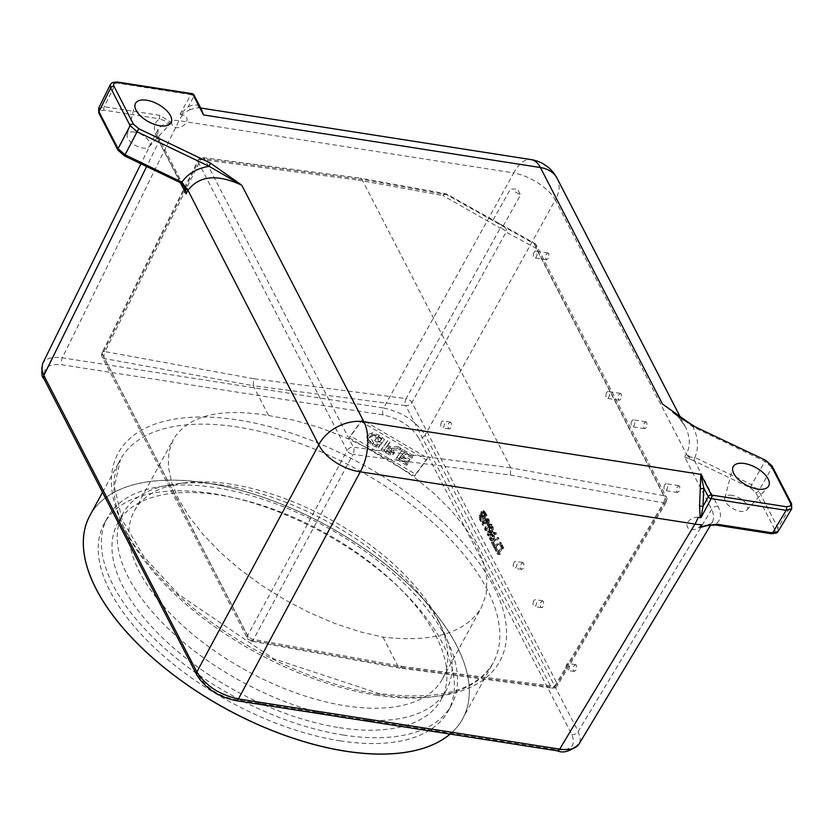 <?xml version="1.0" encoding="UTF-8"?>
<svg xmlns="http://www.w3.org/2000/svg" width="834" height="834" viewBox="0 0 834 834"><rect width="100%" height="100%" fill="white"/><g stroke="black" fill="none" stroke-linecap="round" stroke-linejoin="round"><path stroke-width="0.63" stroke-dasharray="4.17 3.13" d="M231.164 484.241A175.474 86.455 28.6 0 0 184.794 482.823A175.474 86.455 28.6 0 0 134.295 511.034A175.474 86.455 28.6 0 0 181.583 624.572A175.474 86.455 28.6 0 0 345.537 705.825A175.474 86.455 28.6 0 0 442.406 679.032A175.474 86.455 28.6 0 0 438.767 621.299A175.474 86.455 28.6 0 0 231.164 484.241M268.611 415.541L292.922 420.002L318.035 427.071L343.347 436.599L368.221 448.327L392.063 461.984L414.258 477.225L434.274 493.676L451.621 510.929L465.872 528.568L476.662 546.145L483.741 563.242L486.931 579.421L486.149 594.298L481.406 607.496C465.81 632.891 433.002 642.774 382.994 637.134L359.287 631.578L334.747 623.436L309.998 612.896L285.635 600.219L262.251 585.729L240.442 569.778L220.739 552.754L203.621 535.074L189.516 517.184L178.768 499.514L171.648 482.511L168.312 466.581L168.875 452.132L173.295 439.508C188.119 415.541 219.884 407.555 268.611 415.541L253.213 385.704L405.731 405.605A5.056 2.523 97.4 0 1 406.033 398.621L253.619 378.73L253.213 385.704L104.49 358.557A5.056 3.555 -27.3 0 1 102.207 357.035A5.056 3.555 -27.3 0 1 102.363 354.137L247.625 635.55A5.056 2.627 28.3 0 0 253.557 639.407L402.103 666.397L399.757 668.117L398.402 666.981L249.741 639.97A5.056 2.658 -79.7 0 0 251.055 641.106L399.674 668.107M382.994 637.134L398.402 666.981L550.993 687.018A5.056 3.555 152.7 0 0 557.227 683.89L411.965 402.478A5.056 2.346 28.9 0 0 406.033 398.621L500.212 228.172A5.056 2.346 -151.1 0 1 506.155 232.029A5.056 4.243 118.5 0 0 506.175 231.935A5.056 4.243 118.5 0 0 504.382 226.869A5.056 3.232 -60.4 0 0 500.212 228.172L442.896 195.542A5.056 3.232 119.6 0 1 447.055 194.239L446.805 194.802A5.056 2.648 -79.7 0 0 445.492 193.676A5.056 2.648 -79.7 0 0 442.896 195.542L358.057 180.061L360.569 178.174L361.862 179.3L204.538 158.773A5.056 3.555 152.7 0 0 198.211 162.067A5.056 2.471 -153.5 0 1 198.023 160.389A5.056 2.471 -153.5 0 1 200.848 159.544A5.056 2.523 97.4 0 1 203.204 157.636L203.204 157.636A5.056 2.523 97.4 0 1 204.538 158.773L353.428 447.233A5.056 2.523 97.5 0 1 353.043 454.384A5.056 2.627 -151.7 0 1 347.1 450.527A5.056 3.555 -27.3 0 1 353.428 447.233L510.825 467.895L510.314 475.036L353.043 454.384L253.557 639.407A5.056 2.658 -79.7 0 1 251.065 641.106A5.056 5.056 0 0 1 247.469 638.448A5.056 3.555 152.7 0 0 249.741 639.97L104.49 358.557A5.056 2.648 -79.7 0 1 105.011 351.614A5.056 2.471 26.5 0 0 102.175 352.459L102.175 352.459A5.056 2.471 26.5 0 0 102.363 354.137L198.211 162.067L347.1 450.527L247.625 635.55A5.056 3.555 152.7 0 0 247.469 638.448L102.207 357.035A5.056 5.056 0 0 1 102.175 352.459L198.023 160.389A5.056 5.056 0 0 1 203.204 157.636L360.476 178.163M664.708 484.95A3.482 1.783 -81.1 0 0 664.156 486.441A3.482 1.783 -81.1 0 0 664.031 487.306A3.482 1.783 -81.1 0 0 665.303 490.58A3.482 1.783 -81.1 0 0 667.596 487.421A3.482 1.783 -81.1 0 0 666.376 483.71A3.482 1.783 -81.1 0 0 664.708 484.95M679.752 486.43L678.824 485.649L676.676 487.796L676.416 490.882L677.354 492.414L679.543 490.924L679.752 486.43M631.755 421.118A3.482 1.783 -81.1 0 0 631.213 422.609A3.482 1.783 -81.1 0 0 631.077 423.474A3.482 1.783 -81.1 0 0 632.36 426.747A3.482 1.783 -81.1 0 0 634.653 423.589A3.482 1.783 -81.1 0 0 633.433 419.877A3.482 1.783 -81.1 0 0 631.755 421.118M646.809 422.598L645.881 421.827L643.921 423.484L643.4 426.581L644.411 428.593L645.693 428.332L646.819 426.549L646.809 422.598M533.729 600.918A3.482 1.783 -81.1 0 0 533.187 602.409A3.482 1.783 -81.1 0 0 533.051 603.274A3.482 1.783 -81.1 0 0 534.323 606.547A3.482 1.783 -81.1 0 0 536.616 603.389A3.482 1.783 -81.1 0 0 535.397 599.677A3.482 1.783 -81.1 0 0 533.729 600.918M543.539 601.585L542.621 600.803L540.661 602.471L540.14 605.567L541.141 607.579L542.434 607.319L543.559 605.536L543.539 601.585M566.672 664.75A3.482 1.783 -81.1 0 0 566.13 666.241A3.482 1.783 -81.1 0 0 565.994 667.106A3.482 1.783 -81.1 0 0 567.266 670.38A3.482 1.783 -81.1 0 0 569.57 667.221A3.482 1.783 -81.1 0 0 568.34 663.51A3.482 1.783 -81.1 0 0 566.672 664.75M576.492 665.417L575.564 664.635L573.604 666.303L573.083 669.4L574.094 671.401L576.284 669.91L576.492 665.417M513.963 562.627A3.482 1.783 -81.1 0 0 513.41 564.118A3.482 1.783 -81.1 0 0 513.275 564.972A3.482 1.783 -81.1 0 0 514.557 568.256A3.482 1.783 -81.1 0 0 516.851 565.098A3.482 1.783 -81.1 0 0 515.631 561.386A3.482 1.783 -81.1 0 0 513.963 562.627M523.773 563.294L522.845 562.512L520.697 564.66L520.437 567.745L521.375 569.278L522.668 569.017L523.794 567.235L523.773 563.294M606.599 392.71A3.482 1.783 -81.1 0 0 606.057 394.201A3.482 1.783 -81.1 0 0 605.922 395.055A3.482 1.783 -81.1 0 0 607.194 398.339A3.482 1.783 -81.1 0 0 609.498 395.18A3.482 1.783 -81.1 0 0 608.267 391.469A3.482 1.783 -81.1 0 0 606.599 392.71M621.361 394.148L620.433 393.367L618.474 395.035L617.952 398.12L618.964 400.132L620.246 399.872L621.372 398.089L621.361 394.148M534.114 252.285A3.482 1.783 -81.1 0 0 533.572 253.776A3.482 1.783 -81.1 0 0 533.437 254.631A3.482 1.783 -81.1 0 0 534.709 257.914A3.482 1.783 -81.1 0 0 537.013 254.756A3.482 1.783 -81.1 0 0 535.782 251.044A3.482 1.783 -81.1 0 0 534.114 252.285M548.876 253.724L547.948 252.942L545.989 254.61L545.467 257.696L546.479 259.708L548.668 258.217L548.876 253.724M441.478 422.202A3.482 1.783 -81.1 0 0 440.925 423.693A3.482 1.783 -81.1 0 0 440.8 424.548A3.482 1.783 -81.1 0 0 442.072 427.832A3.482 1.783 -81.1 0 0 444.366 424.673A3.482 1.783 -81.1 0 0 443.146 420.962A3.482 1.783 -81.1 0 0 441.478 422.202M451.288 422.869L450.36 422.087L448.411 423.755L447.889 426.841L448.89 428.853L450.183 428.593L451.309 426.81L451.288 422.869M515.36 191.997L520.614 194.885L515.36 191.997M497.971 223.043L503.225 225.931L497.971 223.043M344.744 718.043A184.22 90.76 28.6 0 0 446.451 689.906A184.22 90.76 28.6 0 0 442.625 629.295A184.22 90.76 28.6 0 0 175.974 483.908A184.22 90.76 28.6 0 0 122.963 513.536A184.22 90.76 28.6 0 0 172.607 632.735A184.22 90.76 28.6 0 0 344.744 718.043M339.49 727.686A184.22 90.76 28.6 0 0 441.196 699.549A184.22 90.76 28.6 0 0 322.894 531.675A184.22 90.76 28.6 0 0 117.698 523.179A184.22 90.76 28.6 0 0 167.353 642.368A184.22 90.76 28.6 0 0 339.49 727.686M343.285 735.035A195.865 96.504 28.6 0 0 451.423 705.126A195.865 96.504 28.6 0 0 325.646 526.629A195.865 96.504 28.6 0 0 107.482 517.601A195.865 96.504 28.6 0 0 160.264 644.328A195.865 96.504 28.6 0 0 343.285 735.035M340.116 740.842A195.865 96.504 28.6 0 0 448.254 710.933A195.865 96.504 28.6 0 0 322.477 532.446A195.865 96.504 28.6 0 0 104.313 523.408A195.865 96.504 28.6 0 0 157.105 650.145A195.865 96.504 28.6 0 0 340.116 740.842M450.11 734.087A212.284 104.584 28.6 0 0 461.483 720.847A212.284 104.584 28.6 0 0 456.438 645.297A212.284 104.584 28.6 0 0 265.181 498.034A212.284 104.584 28.6 0 0 89.363 516.559M200.921 108.41L199.931 108.013A2.523 2.148 -72.2 0 1 199.67 107.951A2.523 2.148 -72.2 0 1 199.66 107.951A2.523 2.148 -72.2 0 1 198.304 105.157L201.265 109.087M200.713 108.013L198.44 107.659L190.506 109.473A2.523 1.96 -120.8 0 1 188.234 106.721L193.363 104.792L198.304 105.157L193.863 96.546A2.523 1.168 29 0 0 190.892 94.617A2.523 1.293 98.9 0 1 192.133 93.658M199.931 108.013L198.471 107.659M190.506 109.473L180.613 114.571L180.029 114.237L188.234 106.721L193.863 96.546A2.523 1.783 -27.3 0 0 193.988 95.003M557.091 178.34A35.382 24.895 -27.3 0 1 555.288 199.962A35.382 16.294 29 0 0 513.734 172.94A35.382 18.119 98.9 0 1 531.112 159.607M182.677 114.894A35.382 18.119 -81.1 0 0 179.029 120.669A35.382 17.243 26.2 0 0 172.357 120.346A8.142 5.838 -28.9 0 0 176.151 127.623A8.142 5.838 -28.9 0 0 186.295 122.275A8.142 5.838 -28.9 0 0 182.677 114.894L180.624 114.581M117.114 81.951A2.523 1.293 -81.1 0 0 115.947 82.91L110.317 84.568M98.454 108.774L104.25 106.689L159.94 115.384L171.304 122.473L172.357 120.346M180.957 183.032L184.22 187.16M124.464 155.875L180.029 182.521M159.94 115.384A2.523 1.293 -81.1 0 0 159.742 118.855L104.052 110.161L100.226 110.849L99.632 112.423L100.09 113.945L119.158 150.891L124.516 155.541M171.304 122.473L170.657 123.307L159.742 118.855C153.748 122.713 152.747 128.77 156.761 137.026A5.056 3.555 -27.3 0 1 159.138 138.548A5.056 3.555 -27.3 0 1 159.148 138.569A5.056 3.555 -27.3 0 1 159.002 141.446L156.938 134.952L157.814 129.489L159.138 138.548L183.855 186.43M156.761 137.026L180.936 182.761M170.657 123.307L163.516 124.61L158.773 127.956L140.936 163.787M706.294 525.42L715.051 524.471A2.523 1.293 -81.1 0 0 715.645 525.024M774.703 529.392L755.635 492.446L750.277 487.796L694.722 461.16L718.022 506.311C722.035 514.568 721.045 520.625 715.051 524.471L771.45 533.249L774.567 532.478L775.161 530.914L774.703 529.392A2.523 1.783 152.7 0 0 777.872 527.849L778.101 531.456M750.277 487.796L751.663 484.7L758.804 490.892L777.872 527.849L791.435 505.279L771.961 467.54L764.82 461.348L693.064 426.945L672.809 411.954M693.794 460.67L688.238 458.419A2.523 1.543 97.6 0 0 688.603 456.751L694.826 457.543L693.794 460.67L694.722 461.16L696.109 458.064L751.663 484.7L765.591 460.243M688.238 458.419L684.651 457.022L688.603 456.751A10.112 4.733 -150.6 0 1 686.382 453.946L686.684 453.383C690.615 445.398 690.135 436.463 685.235 426.591L677.01 415.196M791.674 508.886L791.435 505.279A2.523 1.783 -27.3 0 0 791.602 503.809M693.825 425.83L693.064 426.945C698.319 437.704 698.902 447.91 694.826 457.543L696.109 458.064M732.116 495.333A12.635 6.224 28.6 0 0 724.861 497.971A12.635 6.224 28.6 0 0 733.253 508.771A12.635 6.224 28.6 0 0 746.878 509.97A12.635 6.224 28.6 0 0 744.428 501.661A12.635 6.224 28.6 0 0 732.116 495.333M134.441 132.043A12.635 6.224 28.6 0 0 127.185 134.691A12.635 6.224 28.6 0 0 135.577 145.491A12.635 6.224 28.6 0 0 149.213 146.69A12.635 6.224 28.6 0 0 146.753 138.381A12.635 6.224 28.6 0 0 134.441 132.043M402.103 666.397L554.589 686.413A5.056 2.523 97.5 0 1 552.327 688.154A5.056 2.523 97.5 0 1 550.993 687.018L405.731 405.605A5.056 3.555 -27.3 0 0 411.965 402.478L506.155 232.029L536.064 248.282L666.178 500.348A5.056 2.512 -149.3 0 1 666.283 502.172A5.056 2.512 -149.3 0 1 663.53 502.871A5.056 2.658 -79.7 0 0 664.156 495.75A5.056 3.555 -27.3 0 1 666.429 497.272A5.056 3.555 -27.3 0 1 666.178 500.348L557.227 683.89A5.056 2.512 30.7 0 1 557.331 685.715L666.283 502.172A5.056 5.056 0 0 0 666.429 497.272L536.314 245.206A5.056 3.555 152.7 0 0 534.041 243.684L534.292 243.121A5.056 4.243 -61.5 0 1 536.064 248.282A5.056 3.555 152.7 0 0 536.314 245.206A5.056 5.056 0 0 0 534.292 243.121L447.055 194.239A5.056 5.056 0 0 0 445.492 193.676L360.59 178.184M510.314 475.036L663.53 502.871L554.589 686.413A5.056 2.512 30.7 0 0 557.331 685.715A5.056 5.056 0 0 1 552.296 688.144L399.778 668.117M490.913 527.432L492.727 526.494L493.728 529.381L493.071 531.571L491.372 532.478L490.371 535.762L488.714 535.23L488.839 531.362L490.402 530.487L490.913 527.432L489.381 527.192L490.819 526.129L491.716 526.942L491.539 531.331L489.892 532.238L491.362 532.509M489.892 532.238L491.664 532.561L489.892 532.238L489.422 534.907L488.171 535.814L487.317 535.021L487.4 531.133L488.891 530.288L490.382 530.518L488.672 530.216L490.402 530.487M494.562 536.794L493.801 539.452L492.383 540.786L490.673 540.578L492.383 540.786L491.236 540.088L490.892 537.972L492.175 534.427L495.094 531.8L492.821 531.665L494.927 533.416L496.511 533.666L495.949 534.657L495.167 533.041L493.332 532.697L494.062 533.364L491.695 534.083L494.187 535.115L494.562 536.794L493.061 536.564L492.341 539.223L490.976 540.568L489.839 539.869L489.485 537.753L490.694 534.198L492.821 531.665L496.199 532.832L496.511 533.666M494.927 533.416L494.374 534.417L494.062 533.364L495.625 533.614L493.196 534.323M495.156 547.354L500.984 542.423L501.453 543.33L496.063 547.198L497.762 550.492L497.241 551.399L495.156 547.354L493.759 547.135L494.385 545.978L495.813 546.197M501.787 545.624L502.235 544.842L503.84 547.959L503.392 548.741L502.798 547.584L499.837 552.734L500.442 553.891L500.035 554.6L498.398 553.693L502.37 546.76L501.787 545.624L500.212 545.384L500.64 544.592L502.235 544.842M500.64 544.592L502.256 547.709L501.818 548.491L501.224 547.333L498.398 552.515L498.617 554.381L500.035 554.6L497.345 554.13L497.001 553.474L498.398 553.693M492.675 542.559L498.513 537.628L498.982 538.545L493.592 542.413L495.292 545.707L494.771 546.614L492.675 542.559L491.289 542.34L491.914 541.183L493.342 541.412M491.56 524.159L491.997 525.013L486.483 530.56L485.941 529.507L489.172 519.853L483.762 525.284L483.23 524.242L486.524 514.401L486.983 515.297L486.045 518.029L487.306 520.458L488.839 518.894L489.704 520.562L488.766 523.293L490.027 525.722L491.56 524.159L489.965 523.908L490.413 524.763L491.997 525.013M482.146 514.932L482.625 511.826L484.054 510.762L482.386 510.502L483.96 510.752L486.212 513.796L481.802 521.49L480.238 517.81L480.718 515.725L482.146 514.932L480.655 514.703L481.093 511.586L482.386 510.502L484.617 513.546L486.212 513.796M484.617 513.546L480.405 521.271L478.841 517.591L479.279 515.495L480.415 514.672L482.115 514.974L480.655 514.703M709.598 524.951L712.57 521.928L710.808 524.857M712.58 521.917L713.841 517.153L712.632 511.44L684.651 457.022L686.382 453.946L555.288 199.962L425.142 435.014L578.171 731.481L580.266 738.392L579.953 741.833L578.702 744.543M349.342 437.85L414.613 476.183L426.424 459.972L361.153 421.639L349.342 437.85L350.395 435.921L415.666 474.254L427.477 458.043L362.206 419.711L350.395 435.921M510.825 467.895L361.862 179.3L446.805 194.802L534.041 243.684L664.156 495.75L510.825 467.895M383.192 414.936A5.056 2.585 98.9 0 1 383.598 407.993C402.457 412.236 416.312 421.243 425.142 435.014A5.056 3.555 152.7 0 1 418.804 438.1C411.256 426.257 399.392 418.532 383.192 414.936L61.935 364.771C46.933 363.499 41.648 368.534 46.089 379.897L199.118 676.364C206.655 688.217 218.529 695.931 234.719 699.528L555.986 749.693C570.988 750.975 576.273 745.93 571.832 734.566L418.804 438.1M42.346 364.197L42.628 363.582C45.568 358.38 52.135 356.462 62.331 357.817L383.598 407.993L513.734 172.94L179.029 120.669L62.331 357.817A5.056 2.585 98.9 0 0 61.935 364.771M698.152 517.372A8.142 5.63 154.2 0 0 687.8 522.324A8.142 5.63 154.2 0 0 691.105 529.527A8.142 5.63 154.2 0 0 701.509 524.701M406.648 465.341L395.775 458.929L401.727 450.86L412.611 457.272L411.902 458.231L403.333 453.185L401.123 456.177L409.108 460.889L408.41 461.838L400.414 457.126L398.788 459.336L407.357 464.392L406.648 465.341L408.191 462.849L407.357 464.392M408.191 462.849L399.632 457.793L401.258 455.583L409.254 460.295L409.953 459.336L401.967 454.634L403.333 453.185M401.967 454.634L401.123 456.177M404.177 451.632L412.747 456.688L411.902 458.231M412.747 456.688L412.611 457.272M413.445 455.729L402.572 449.317L401.727 450.86M402.572 449.317L395.775 458.929M396.609 457.386L407.492 463.798M399.632 457.793L398.788 459.336M401.258 455.583L400.414 457.126M409.254 460.295L408.41 461.838M409.953 459.336L409.108 460.889M389.478 448.254L397.349 448.285L400.351 450.047L391.573 449.912L393.429 454.405L390.156 455.01L380.929 450.193L386.893 442.114L389.207 443.479L386.83 446.69L389.478 448.254L390.322 446.711L387.674 445.147L386.83 446.69M393.575 454.176L394.419 452.633L393.575 454.176M390.031 451.788L384.776 449.078L387.018 446.044L391.876 449.505L391.083 452.904L392.053 451.152L390.031 451.788L389.197 453.331L391.083 452.904L391.031 451.058L386.173 447.587L383.932 450.621L389.197 453.331M387.018 446.044L386.173 447.587M384.776 449.078L383.932 450.621M391.876 449.505L391.031 451.058M387.674 445.147L390.051 441.937L387.737 440.571L381.774 448.64L390.99 453.467L394.273 452.862L392.407 448.369L391.573 449.912M392.407 448.369L401.196 448.504L400.351 450.047M401.196 448.504L398.193 446.732L397.349 448.285M398.193 446.732L390.322 446.711M390.051 441.937L389.207 443.479M387.737 440.571L386.893 442.114M381.774 448.64L380.929 450.193M372.746 436.119L369.347 437.621L369.17 440.873L372.579 444.136L379.324 446.597L378.365 447.889L372.162 445.22L366.981 440.581L366.96 436.172L371.547 434.358L378.334 436.849L383.598 440.946L380.992 444.47L374.674 440.748L375.373 439.81L379.407 442.187L380.94 440.091L377.562 437.725L372.746 436.119L373.58 434.566L378.407 436.182L381.784 438.548L380.252 440.633L376.217 438.267L375.519 439.205L381.836 442.927L384.432 439.403L379.168 435.306L372.391 432.815L367.804 434.629L366.668 436.62L367.804 434.629L367.815 439.038L373.007 443.678L376.395 445.356L379.209 446.346L380.168 445.043L373.423 442.593L369.942 436.463L373.58 434.566M377.27 444.313L376.426 445.856M379.97 444.929L379.126 446.471M380.168 445.043L379.324 446.597M379.209 446.346L378.365 447.889M376.395 445.356L375.55 446.909M384.432 439.403L383.598 440.946M381.836 442.927L380.992 444.47M375.519 439.205L374.674 440.748M376.217 438.267L375.373 439.81M380.252 440.633L379.407 442.187M381.784 438.548L380.94 440.091M414.613 476.183L415.666 474.254M361.153 421.639L362.206 419.711M426.424 459.972L427.477 458.043M489.005 531.049L488.912 534.167L487.734 534.26L487.838 531.956L489.005 531.049L490.486 531.279L489.277 532.186L489.151 534.479L490.35 534.396L490.486 531.279M489.214 532.436L490.673 532.655M488.912 534.167L490.35 534.396L488.912 534.167M489.548 530.049L489.881 527.974L491.299 527.703L491.049 530.539L489.767 531.466L491.299 531.706L489.767 531.466L489.548 530.049L491.059 530.288L491.257 531.696L492.581 530.778L492.873 527.953L490.788 527.224L492.873 527.953L491.424 528.214L491.059 530.288M488.912 530.257L489.381 527.192M490.131 537.784L491.278 534.823L492.373 536.627L491.872 538.399L490.309 539.025L490.131 537.784L491.549 538.013L492.175 539.661L490.757 539.431L490.309 539.025L493.321 538.628L493.874 536.856L492.769 535.053L491.549 538.013M491.278 534.823L492.769 535.053M494.374 534.417L495.949 534.657M494.353 534.375L495.928 534.615M491.695 534.083L493.061 536.564M494.385 545.978L499.399 542.173L499.868 543.08L501.453 543.33M499.868 543.08L494.645 546.979L496.063 547.198M494.645 546.979L496.345 550.273L497.762 550.492M499.399 542.173L500.984 542.423M496.345 550.273L495.844 551.18L497.241 551.399M495.844 551.18L493.759 547.135M498.398 552.515L499.837 552.734M499.003 553.672L500.442 553.891M501.224 547.333L502.798 547.584M498.617 554.381L497.345 554.13L498.617 554.381M501.818 548.491L503.392 548.741M502.256 547.709L503.84 547.959M497.001 553.474L500.796 546.51L502.37 546.76M500.796 546.51L500.212 545.384M491.914 541.183L496.918 537.377L497.387 538.295L498.982 538.545M497.387 538.295L492.175 542.194L493.592 542.413M492.175 542.194L493.874 545.488L495.292 545.707M496.918 537.377L498.513 537.628M493.874 545.488L493.374 546.395L494.771 546.614M493.374 546.395L491.289 542.34M486.691 521.104L485.669 519.134L484.106 523.742L486.691 521.104L485.169 520.864L482.688 523.523L484.158 518.894L485.169 520.864M484.158 518.894L485.669 519.134M482.688 523.523L484.106 523.742M489.402 526.369L488.39 524.398L486.827 529.006L489.402 526.369L487.89 526.129L485.398 528.787L486.879 524.159L487.89 526.129M486.879 524.159L488.39 524.398M485.398 528.787L486.827 529.006M490.413 524.763L485.086 530.341L484.544 529.288L487.588 519.603L482.365 525.076L481.833 524.023L484.929 514.151L486.524 514.401M484.929 514.151L485.388 515.047L486.983 515.297M485.388 515.047L484.512 517.789L486.045 518.029M481.833 524.023L483.23 524.242M484.512 517.789L485.774 520.218L487.306 520.458M482.365 525.076L483.762 525.284M485.774 520.218L487.244 518.644L488.839 518.894M487.588 519.603L489.172 519.853M487.244 518.644L488.109 520.312L489.704 520.562M484.544 529.288L485.941 529.507M488.109 520.312L487.233 523.054L488.766 523.293M485.086 530.341L486.483 530.56M487.233 523.054L488.495 525.483L490.027 525.722M488.495 525.483L489.965 523.908M483.157 517.518L482.01 515.829L481.249 516.465L481.864 519.77L483.157 517.518L481.677 517.288L480.447 519.54L481.864 519.77M480.447 519.54L479.811 516.236L480.54 515.6L481.677 517.288M479.811 516.236L482.01 515.829L479.811 516.236M479.54 517.372L480.957 517.591M485.273 513.817L483.981 512.003L483.105 512.67L482.688 514.38L483.647 516.663L485.273 513.817L483.699 513.577L482.146 516.423L483.647 516.663M482.146 516.423L481.187 514.151L481.572 512.43L482.427 511.763L483.699 513.577M482.427 511.763L483.981 512.003M481.187 514.151L482.688 514.38M480.405 521.271L481.802 521.49M478.841 517.591L480.238 517.81M180.029 114.237L190.892 94.617L115.947 82.91L104.25 106.689A2.523 1.293 -81.1 0 0 104.052 110.161M118.001 150.183A2.523 1.783 152.7 0 0 119.158 150.891M98.871 113.111L98.892 113.163A2.523 1.783 152.7 0 0 100.09 113.945M770.741 533.176A2.523 1.293 -81.1 0 0 771.408 533.739L771.471 533.75M755.635 492.446A2.523 1.783 152.7 0 0 758.804 490.892L771.961 467.54A2.523 1.783 -27.3 0 0 772.096 466.008L772.044 465.925M689.155 458.773A2.523 1.355 99.2 0 0 689.645 456.751A10.112 4.754 -152.1 0 1 686.684 453.383M718.022 506.311A5.056 3.555 152.7 0 0 711.683 509.407L578.171 731.481A5.056 3.555 152.7 0 1 571.832 734.566M180.259 182.636L159.002 141.446L146.659 166.529M89.936 515.475A212.284 104.594 -151.4 0 1 326.386 525.264A212.284 104.594 -151.4 0 1 462.703 718.71A212.284 104.594 -151.4 0 1 450.068 734.076M376.04 695.139A212.284 104.594 28.6 0 0 493.238 662.717A212.284 104.594 28.6 0 0 356.921 469.271A212.284 104.594 28.6 0 0 120.471 459.471A212.284 104.594 28.6 0 0 177.684 596.831A212.284 104.594 28.6 0 0 376.04 695.139M253.619 378.73L105.011 351.614L200.848 159.544L358.057 180.061M379.793 694.472A217.34 107.075 -151.4 0 1 113.799 463.673A217.34 107.075 -151.4 0 1 433.284 513.556A217.34 107.075 -151.4 0 1 379.793 694.472M43.702 378.355A5.056 3.555 152.7 0 0 46.089 379.897M199.118 676.364A5.056 3.555 -27.3 0 1 196.782 674.925M234.719 699.528A5.056 2.585 -81.1 0 0 235.918 700.633M555.986 749.693A5.056 2.585 -81.1 0 0 557.31 750.829L557.446 750.84M389.04 447.243L388.196 448.786M390.99 453.467L390.156 455.01M386.257 451.288L385.412 452.831M387.07 450.433L386.225 451.976M370.181 436.078L369.347 437.621M373.423 442.593L372.579 444.136M373.007 443.678L372.162 445.22M367.815 439.038L366.981 440.581M372.391 432.815L371.547 434.358M379.168 435.306L378.334 436.849M382.212 437.433L381.367 438.976M378.407 436.182L377.562 437.725M487.838 531.956L489.277 532.186M491.049 530.539L492.581 530.778M489.881 527.974L491.424 528.214M489.422 534.907L490.861 535.136M487.317 535.021L488.714 535.23M487.4 531.133L488.839 531.362M491.539 531.331L493.071 531.571M492.143 529.142L493.728 529.381M491.716 526.942L493.311 527.192M492.102 535.543L493.603 535.772M492.373 536.627L493.874 536.856M491.872 538.399L493.321 538.628M491.007 535.292L492.487 535.522M494.604 532.582L496.199 532.832M490.694 534.198L492.175 534.427M489.485 537.753L490.892 537.972M489.839 539.869L491.236 540.088M492.675 534.875L494.187 535.115M492.341 539.223L493.801 539.452M481.187 516.319L482.657 516.559M480.03 518.738L481.447 518.957M483.345 512.889L484.919 513.129M481.572 512.43L483.105 512.67M481.645 515.464L483.147 515.704M479.54 519.582L480.926 519.801M483.678 511.711L485.263 511.961M479.279 515.495L480.718 515.725M481.093 511.586L482.625 511.826M442.406 679.032L481.406 607.496M134.295 511.034L173.295 439.508M664.156 486.441L664.031 487.306M678.824 485.649L666.376 483.71M677.625 492.508L665.303 490.58M631.213 422.609L631.077 423.474M645.881 421.827L633.433 419.877M644.682 428.676L632.36 426.747M533.187 602.409L533.051 603.274M542.621 600.803L535.397 599.677M541.422 607.663L534.323 606.547M566.13 666.241L565.994 667.106M575.564 664.635L568.34 663.51M574.365 671.485L567.266 670.38M513.41 564.118L513.275 564.972M522.845 562.512L515.631 561.386M521.646 569.361L514.557 568.256M606.057 394.201L605.922 395.055M620.433 393.367L608.267 391.469M619.235 400.216L607.194 398.339M533.572 253.776L533.437 254.631M547.948 252.942L535.782 251.044M546.75 259.791L534.709 257.914M440.925 423.693L440.8 424.548M450.36 422.087L443.146 420.962M449.161 428.937L442.072 427.832M503.225 225.931L520.614 194.885L517.216 188.943L510.387 189.151L492.998 220.197M441.196 699.549L446.451 689.906M117.698 523.179L122.963 513.536M448.254 710.933L451.423 705.126M104.313 523.408L107.482 517.601M184.794 482.823L175.974 483.908M438.767 621.299L442.625 629.295M199.66 107.951L201.328 109.212M199.67 107.951L198.471 107.669M685.194 426.518C680.575 419.075 676.426 414.206 672.767 411.913M102.54 492.352L120.471 459.471L114.341 486.597L122.212 519.978L144.084 556.956L178.445 594.34L273.333 658.631L378.469 693.335C438.35 701.217 476.61 691.011 493.238 662.717L461.483 720.847M706.262 525.43C711.1 523.689 713.206 522.511 712.57 521.907M746.878 509.97L768.01 486.941M724.861 497.971L732.773 467.728M149.213 146.69L170.345 123.661M127.185 134.691L135.098 104.448M680.773 417.938L685.235 426.591M369.097 438.006L369.942 436.463M488.224 534.709L489.631 534.928M489.579 536.033L488.171 535.814M492.404 526.379L490.819 526.129M499.368 553.849L497.961 553.63M480.509 515.6L481.969 515.829"/><path stroke-width="1.25" d="M89.363 516.559A212.284 104.584 28.6 0 0 88.811 517.653A212.284 104.584 28.6 0 0 148.744 654.398A212.284 104.584 28.6 0 0 345.474 751.205A212.284 104.584 28.6 0 0 450.11 734.087M201.265 109.087L203.486 114.925L200.921 108.41M531.112 159.607L531.112 159.607A35.382 18.119 98.9 0 1 540.39 167.53A35.382 24.895 -27.3 0 1 557.091 178.34L557.091 178.34A35.382 35.382 0 0 0 531.112 159.607L200.713 108.013M210.481 163.089L209.042 166.289L241.787 185.221L210.481 163.089L138.725 128.697L133.377 124.047L113.507 85.266L114.029 83.212L117.146 82.441L192.8 94.232A2.523 1.783 -27.3 0 1 193.988 95.003A2.523 2.523 0 0 0 192.133 93.658A2.523 1.293 98.9 0 1 192.8 94.232L203.486 114.925L540.39 167.53L662.477 404.052L693.784 426.174L765.581 460.232L772.086 466.008A2.523 1.783 -27.3 0 1 772.096 466.008A2.523 1.783 -27.3 0 0 770.897 465.226L790.371 502.965A2.523 1.783 -27.3 0 1 791.57 503.736A2.523 1.783 -27.3 0 1 791.57 503.746A2.523 1.783 -27.3 0 1 791.602 503.809M133.377 124.047A2.523 1.783 152.7 0 0 130.146 125.694L137.287 131.887L209.042 166.289C196.772 168.405 187.733 173.701 181.927 182.166L180.957 183.032M117.855 82.524A2.523 1.293 -81.1 0 0 117.187 81.961L112.298 82.566L110.317 84.568L110.672 87.956L130.146 125.694L118.042 148.681L98.965 111.725L98.631 108.316L98.892 113.163A2.523 1.783 152.7 0 0 98.892 113.174A2.523 1.783 152.7 0 1 98.965 111.725L110.672 87.956A2.523 1.783 152.7 0 1 113.893 86.309M180.259 182.636L186.034 193.832L187.629 190.798A10.112 5.223 -152.2 0 0 185.44 187.942L184.7 188.317L186.034 193.832L185.085 186.701L181.927 182.166L125.183 154.874L118.042 148.681A2.523 1.783 152.7 0 0 117.959 150.11A2.523 1.783 152.7 0 0 117.969 150.12A2.523 1.783 152.7 0 0 118.001 150.183M187.931 190.267C199.409 175.547 217.361 173.868 241.787 185.221L363.874 421.733A35.382 24.895 152.7 0 0 318.734 444.793A35.382 18.546 28.2 0 0 360.278 471.815A35.382 18.119 -81.1 0 0 363.874 421.733L700.789 474.348L700.299 488.661A2.523 0.886 175 0 0 703.802 488.078L700.789 474.348L711.465 495.042A2.523 1.783 152.7 0 0 708.243 496.689A2.523 1.324 28.2 0 0 711.214 498.617A2.523 1.293 -81.1 0 0 711.465 495.042L786.41 506.749A2.523 1.293 98.9 0 1 786.16 510.325L791.674 508.886L778.091 531.477L772.586 532.884L716.896 524.19L700.289 526.723L701.509 524.701A35.382 17.597 31 0 1 694.983 524.075L559.687 749.12L238.42 698.955C219.498 694.816 205.654 685.809 196.876 671.933L43.848 375.467L41.763 369.014L42.628 363.582C41.304 372.433 41.658 377.354 43.691 378.334A5.056 3.555 152.7 0 0 43.702 378.355L196.73 674.821A5.056 3.555 -27.3 0 1 196.72 674.8A5.056 3.555 -27.3 0 1 196.876 671.933L318.734 444.793L187.931 190.267A10.112 5.202 -150.7 0 0 185.085 186.701L184.22 187.16L184.7 188.317M183.855 186.43L184.22 187.16M183.907 186.524L180.029 182.521L180.738 181.51M715.645 525.024A2.523 1.293 -81.1 0 0 715.708 525.045A2.523 1.293 -81.1 0 0 715.718 525.045A2.523 1.293 -81.1 0 0 716.896 524.19M700.289 526.723L700.049 527.505L706.294 525.42L715.718 525.034L771.408 533.739A2.523 1.293 -81.1 0 0 772.586 532.884L786.16 510.325L711.214 498.617L701.029 517.591L702.968 506.519L703.802 488.078L708.243 496.689L702.968 506.519L699.549 505.873L700.206 517.695L701.029 517.591M677.01 415.196L672.809 411.954C675.081 414.394 682.087 419.022 693.825 425.84M700.299 488.661L699.549 505.873M700.206 517.695L698.152 517.372A35.382 18.119 98.9 0 1 694.983 524.075L360.278 471.815L238.42 698.955A5.056 2.585 -81.1 0 1 236.064 700.664A5.056 2.585 -81.1 0 0 236.064 700.664L557.31 750.829A5.056 2.585 -81.1 0 0 557.321 750.829A5.056 2.585 -81.1 0 0 559.687 749.12C569.361 750.506 575.804 748.828 578.994 744.095C570.56 751.309 563.336 753.55 557.331 750.819M159.888 125.767A20.224 9.966 -151.4 0 1 135.098 104.448A20.224 9.966 -151.4 0 1 146.701 100.226A20.224 9.966 -151.4 0 1 166.404 110.359A20.224 9.966 -151.4 0 1 170.345 123.661A20.224 9.966 -151.4 0 1 159.888 125.767M757.564 489.047A20.224 9.966 -151.4 0 1 732.773 467.728A20.224 9.966 -151.4 0 1 744.376 463.506A20.224 9.966 -151.4 0 1 764.08 473.639A20.224 9.966 -151.4 0 1 768.01 486.941A20.224 9.966 -151.4 0 1 757.564 489.047M700.049 527.505L709.598 524.951M138.725 128.697L124.464 155.875M192.133 93.658L117.187 81.961A2.523 1.293 -81.1 0 0 117.114 81.951M693.784 426.174L765.581 460.232M765.539 460.577L770.897 465.226M790.371 502.965L790.83 504.487L790.236 506.05L786.41 506.749M43.691 378.334A5.056 3.555 152.7 0 1 43.848 375.467L146.659 166.529M450.068 734.076A212.284 104.594 -151.4 0 1 345.516 751.132A212.284 104.594 -151.4 0 1 147.159 652.824A212.284 104.594 -151.4 0 1 89.936 515.475L88.811 517.653M196.782 674.925A5.056 3.555 -27.3 0 1 196.73 674.821C205.206 688.279 218.32 696.89 236.064 700.654A5.056 2.585 -81.1 0 1 235.918 700.633M201.338 109.223L193.988 95.003M110.317 84.568L98.61 108.347M180.029 182.521L124.475 155.885L117.959 150.11L98.892 113.174M771.471 533.75L776.569 532.989L777.893 531.748M673.57 412.549L672.767 411.913M791.674 508.886L791.57 503.746L772.086 465.998M89.936 515.475L102.54 492.352M140.936 163.787L42.628 363.582M710.808 524.857L579.005 744.074M557.091 178.34L680.773 417.938"/></g></svg>
